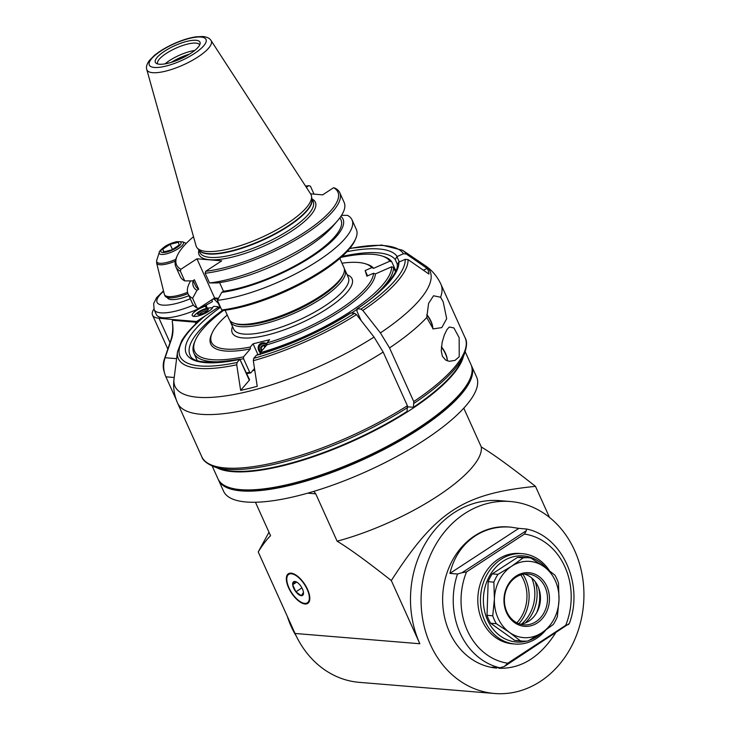 <?xml version="1.0" encoding="UTF-8"?>
<svg xmlns="http://www.w3.org/2000/svg" width="730" height="730" viewBox="0 0 730 730"><rect width="100%" height="100%" fill="white"/><g stroke="black" fill="none" stroke-linecap="round" stroke-linejoin="round"><path stroke-width="1.09" d="M540.383 681.409A96.314 81.322 94.7 0 0 582.421 576.417A96.314 81.322 94.7 0 0 510.416 501.528A96.314 81.322 94.7 0 0 421.465 590.835A96.314 81.322 94.7 0 0 494.593 693.5A96.314 81.322 94.7 0 0 540.383 681.409M518.811 528.365L526.586 529.022C562.556 536.249 583.964 584.849 569.318 623.511L504.339 666.499L499.813 667.786L492.248 667.156L496.683 668.096A70.819 59.796 -85.3 0 1 443.749 613.027A70.819 59.796 -85.3 0 1 474.655 535.829A70.819 59.796 -85.3 0 1 508.326 526.941L510.58 527.124C497.623 526.157 485.842 529.077 475.248 535.875C462.373 544.553 453.923 557.063 449.917 573.397L518.811 528.365L510.58 527.124M463.778 408.179L481.289 446.97C493.17 454.078 511.228 467.209 535.464 486.344C463.03 493.717 435.865 511.465 391.307 580.569L419.832 643.75A96.314 81.322 -85.3 0 1 424.349 545.182A96.314 81.322 -85.3 0 1 499.831 500.652L510.416 501.528M494.593 693.5L359.206 682.34A96.314 81.322 -85.3 0 1 295.039 633.467L258.228 551.944C262.59 544.881 266.696 539.47 270.547 535.711L255.445 502.24M535.464 486.344L549.498 517.424M313.882 491.354L315.734 493.827L337.123 541.195C349.013 548.312 367.071 561.434 391.307 580.569M288.615 587.796A17.702 7.93 56.8 0 1 288.387 573.762A17.702 7.93 56.8 0 1 304.711 584.237A17.702 7.93 56.8 0 1 307.759 603.4A17.702 7.93 56.8 0 1 288.615 587.796M258.228 551.944L268.987 532.234M471.562 365.876L476.58 376.972A138.8 40.834 155.7 0 1 391.7 459.207A138.8 40.834 155.7 0 1 240.124 501.2A138.8 40.834 155.7 0 1 223.572 491.217L218.553 480.112A138.8 40.834 -24.3 0 0 235.115 490.095A138.8 40.834 -24.3 0 0 386.69 448.101A138.8 40.834 -24.3 0 0 471.562 365.876A138.8 40.834 -24.3 0 0 471.27 365.265M218.297 479.482A138.8 40.834 -24.3 0 0 218.553 480.112M465.229 351.842L471.005 364.635A138.8 40.834 155.7 0 1 470.038 378.87L469.317 380.54A137.386 40.415 155.7 0 1 418.427 429.039A137.386 40.415 155.7 0 1 231.045 488.124L229.311 487.558A138.8 40.834 155.7 0 1 217.996 478.88L212.22 466.078M470.038 378.87A138.8 40.834 155.7 0 1 418.628 427.871A138.8 40.834 155.7 0 1 229.311 487.558M216.691 467.665A138.8 40.834 -24.3 0 0 410.488 409.858A138.8 40.834 -24.3 0 0 463.468 356.249M408.216 406.856A127.467 37.504 155.7 0 1 407.76 407.157M481.289 446.97A114.719 33.753 155.7 0 1 337.123 541.195M296.28 636.104A84.269 71.157 -85.3 0 1 287.374 616.503M307.148 589.329A17 7.61 -123.2 0 0 288.77 574.355A17 7.61 -123.2 0 0 291.699 592.742A17 7.61 -123.2 0 0 307.366 602.807A17 7.61 -123.2 0 0 307.148 589.329M301.919 587.887L295.896 591.829A8.176 3.659 56.8 0 1 292.684 584.703A8.176 3.659 56.8 0 1 294.856 581.454A8.176 3.659 56.8 0 1 295.732 581.646A8.176 3.659 56.8 0 1 300.249 585.332A8.176 3.659 56.8 0 1 303.461 592.45A8.176 3.659 56.8 0 1 303.479 593.499A8.176 3.659 56.8 0 1 301.289 595.698A8.176 3.659 56.8 0 1 295.896 591.829L292.684 584.703L296.69 582.084M292.684 584.703L294.856 581.454L296.006 581.755M303.461 592.45L301.289 595.698L295.896 591.829M498.946 668.279C521.12 668.917 539.981 657.173 555.521 633.047M461.999 572.731L466.534 571.928L524.478 534.05L526.385 530.646L461.999 572.731L457.482 574.017L449.917 573.397M568.725 624.415L565.704 625.345L507.761 663.223L504.339 666.499M515.042 644.024L512.396 643.805A45.324 38.27 -85.3 0 1 482.202 620.81A45.324 38.27 -85.3 0 1 484.328 574.419A45.324 38.27 -85.3 0 1 519.842 553.468L522.488 553.687A45.324 38.27 94.7 0 0 500.944 559.372A45.324 38.27 94.7 0 0 484.848 621.029A45.324 38.27 94.7 0 0 515.042 644.024A45.324 38.27 94.7 0 0 545.73 630.136M526.385 530.646L526.376 528.995M549.434 570.705A45.324 38.27 94.7 0 0 522.488 553.687M546.451 568.451A43.198 36.473 94.7 0 0 502.915 561.324A43.198 36.473 94.7 0 0 485.432 614.35A43.198 36.473 94.7 0 0 526.814 641.086M529.077 640.402A43.198 36.473 94.7 0 0 541.669 632.873M522.187 641.059L516.466 640.593A41.783 35.277 -85.3 0 1 514.668 640.383L490.606 623.219A41.783 35.277 -85.3 0 1 487.029 615.308L488.16 581.682A41.783 35.277 -85.3 0 1 492.266 573.871L517.461 557.401A41.783 35.277 -85.3 0 1 523.337 557.309L529.049 557.784A41.783 35.277 94.7 0 0 523.173 557.875L511.666 566.197A38.243 32.284 94.7 0 0 494.402 599.056A38.243 32.284 94.7 0 0 509.44 632.362A38.243 32.284 94.7 0 0 541.751 632.819A38.243 32.284 94.7 0 0 559.016 599.969L558.486 583.06A41.783 35.277 94.7 0 0 554.919 575.149L543.978 566.653A38.243 32.284 94.7 0 0 511.666 566.197L497.979 574.346A41.783 35.277 94.7 0 0 493.872 582.148L494.402 599.056L492.741 615.782A41.783 35.277 94.7 0 0 496.318 623.694L509.44 632.362L520.38 640.858A41.783 35.277 94.7 0 0 522.187 641.059A41.783 35.277 94.7 0 0 528.055 640.967L541.751 632.819L553.258 624.497A41.783 35.277 94.7 0 0 557.355 616.695L559.016 599.969A38.243 32.284 94.7 0 0 543.978 566.653L530.847 557.985A41.783 35.277 94.7 0 0 529.049 557.784M537.289 622.955A26.91 22.721 -85.3 0 1 503.974 599.193A26.91 22.721 -85.3 0 1 538.859 576.39A26.91 22.721 -85.3 0 1 537.289 622.955M520.38 640.858L514.668 640.383M490.606 623.219L496.318 623.694M492.741 615.782L487.029 615.308M488.16 581.682L493.872 582.148M497.979 574.346L492.266 573.871M517.461 557.401L523.173 557.875M535.975 621.659A25.495 21.526 -85.3 0 1 523.857 624.853A25.495 21.526 -85.3 0 1 504.503 597.678A25.495 21.526 -85.3 0 1 528.045 574.036A25.495 21.526 -85.3 0 1 547.108 593.864A25.495 21.526 -85.3 0 1 535.975 621.659M520.362 624.223A25.495 21.526 94.7 0 0 528.94 621.075A25.495 21.526 94.7 0 0 537.134 611.868A25.495 21.526 94.7 0 0 537.563 611.028A25.495 21.526 94.7 0 0 539.297 589.931A25.495 21.526 94.7 0 0 524.496 574.09M536.65 612.753A35.058 29.601 94.7 0 0 538.685 588.079M535.318 581.81A36.263 30.614 -85.3 0 1 525.235 623M521.594 624.04A36.263 30.614 94.7 0 0 531.723 577.968M522.945 574.337A36.838 31.107 -85.3 0 1 518.866 623.73M516.867 622.836A35.213 29.729 94.7 0 0 520.818 574.884M266.906 344.825A5.949 4.818 -139.5 0 0 260.19 345.299A5.949 4.818 -139.5 0 0 260.765 352.006A5.949 4.818 40.5 0 1 259.734 350.391A5.949 4.818 40.5 0 1 260.765 344.752A5.949 4.818 40.5 0 1 266.906 344.825M367.363 275.958L366.971 275.32L367.363 275.958M208.251 309.693A5.667 1.67 -24.3 0 0 202.402 310.505A5.667 1.67 -24.3 0 0 197.921 314.356M236.73 364.799A125.46 36.911 -24.3 0 1 177.481 351.851L181.679 340.737C185.904 333.674 192.757 326.109 202.21 318.061L205.239 315.825A123.005 36.181 -24.3 0 0 237.113 362.472L236.73 364.799L240.645 390.386A138.536 40.752 -24.3 0 0 257.234 386.298L253.328 360.711L253.702 358.375A123.005 36.181 -24.3 0 0 354.607 313.279L350.938 312.978A116.143 34.164 155.7 0 1 256.33 355.309L253.702 358.375M220.35 306.901A2.829 0.83 -24.3 0 0 216.947 308.17L205.239 315.825M346.933 251.686A116.143 34.164 155.7 0 1 397.166 256.513L403.462 253.739A123.005 36.181 -24.3 0 0 349.661 248.583M397.166 256.513A2.856 2.728 162.7 0 0 396.919 256.632L395.222 259.506L397.321 264.141M403.462 253.739L406.272 253.985L427.196 268.457L423.309 270.164M356.851 308.927C384.546 291.197 399.009 270.593 397.202 265.09L398.662 262.234A2.856 2.728 -17.3 0 1 398.918 262.116A116.143 34.164 155.7 0 1 357.298 308.817L360.967 309.118A123.005 36.181 -24.3 0 0 405.214 259.351L408.024 259.597L428.948 274.06A138.536 40.752 -24.3 0 0 427.196 268.457M405.214 259.351L398.918 262.116M357.298 308.817L356.897 311.162L361.168 320.616M406.272 253.985A125.46 36.911 -24.3 0 0 402.522 250.235L425.024 265.501A139.914 41.163 155.7 0 1 380.403 332.907L362.837 310.46L360.967 309.118M380.403 332.907L389.528 347.918L413.755 401.573L413.417 407.285L407.732 406.811M426.74 317.559L428.592 303.37L433.547 295.769L440.591 297.238L443.22 301.928L446.687 318.7L441.796 327.597L433.209 328.901L426.74 317.559A144.467 42.495 -24.3 0 1 389.528 347.918M407.395 405.734A144.467 42.495 155.7 0 1 201.79 456.743C202.876 460.584 207.293 464.052 215.04 467.136L220.953 469.052A138.8 40.834 155.7 0 0 407.057 411.437L407.395 405.734L383.168 352.07L374.043 337.068L356.477 314.621L354.607 313.279M459.225 356.714L455.055 360.365L449.26 361.304L445.592 360.027L442.389 356.267L441.248 350.856L442.17 342.188L444.351 334.951L446.97 329.577L449.306 327.013L453.905 327.934L459.161 337.68L459.225 356.714M414.092 403.279A143.637 42.258 -24.3 0 0 464.152 354.652L461.679 360.365A138.8 40.834 155.7 0 1 413.417 407.285M254.788 370.274A92.062 27.083 155.7 0 1 252.717 370.621M237.113 362.472L239.741 359.406A116.143 34.164 155.7 0 1 220.506 307.257M239.851 359.288L249.313 380.248A2.829 0.83 155.7 0 0 249.523 379.673L239.851 359.288A2.856 1.451 76.1 0 0 239.741 359.406M249.313 380.248L240.645 390.386M256.33 355.309A2.856 1.451 -103.9 0 1 256.44 355.2L256.814 355.008C289.828 345.399 321.063 331.42 350.519 313.06M432.79 328.765A13.596 6.086 -123.2 0 0 431.047 321.364A13.596 6.086 -123.2 0 0 426.822 314.648M432.753 328.755A14.162 6.342 -123.2 0 0 430.919 321.665A14.162 6.342 -123.2 0 0 426.804 315.013M447.271 360.839A13.596 6.086 -123.2 0 0 445.528 353.439A13.596 6.086 -123.2 0 0 441.394 346.832M447.234 360.83A14.162 6.342 -123.2 0 0 445.409 353.74A14.162 6.342 -123.2 0 0 441.367 347.179M339.842 258.438L343.949 267.545A62.953 18.524 155.7 0 1 343.511 273.996L342.781 275.666A61.539 18.104 155.7 0 1 294.573 311.181A61.539 18.104 155.7 0 1 236.055 323.855L234.321 323.29A62.953 18.524 155.7 0 1 229.193 319.357L225.086 310.259M343.511 273.996A62.953 18.524 155.7 0 1 299.172 308.005A62.953 18.524 155.7 0 1 239.449 324.248A62.953 18.524 155.7 0 1 234.321 323.29M218.516 298.287L214.611 297.968L198.596 308.434L196.945 307.914L192.611 298.315L196.954 290.339L198.688 289.208L194.417 279.745L192.683 280.877L184.754 280.913L180.374 271.213L180.912 269.26L196.927 258.794L214.611 297.968A30.879 9.079 155.7 0 1 212.804 299.282L212.257 299.51M217.394 300.358A89.936 26.462 -24.3 0 0 310.14 265.747A89.936 26.462 -24.3 0 0 352.006 219.821L356.34 229.421A89.936 26.462 155.7 0 1 355.711 238.637L354.99 240.307A88.522 26.043 155.7 0 1 223.38 310.469L221.728 309.958L217.394 300.358L221.737 292.383A82.043 24.136 -24.3 0 0 310.186 257.681A82.043 24.136 -24.3 0 0 340.892 216.354M310.569 193.851L322.669 194.846L333.564 187.729A88.522 26.043 -24.3 0 1 304.51 232.386A88.522 26.043 -24.3 0 1 205.696 271.304L221.71 260.838L196.927 258.794M198.688 289.208A79.826 23.488 155.7 0 1 195.485 285.713L193.158 280.566M193.195 280.639A82.043 24.136 -24.3 0 0 196.954 290.339M306.317 187.291L308.781 185.685L310.442 186.196L314.019 194.134M184.754 280.913A89.936 26.462 155.7 0 1 180.21 276.442L175.83 266.733A89.936 26.462 -24.3 0 0 180.374 271.213M193.505 236.712A88.522 26.043 -24.3 0 0 177.18 255.847L176.459 257.517A89.936 26.462 -24.3 0 0 175.83 266.733M308.781 185.685A88.522 26.043 -24.3 0 0 305.551 186.114M177.18 255.847A88.522 26.043 -24.3 0 0 180.912 269.26M352.006 219.821A89.936 26.462 -24.3 0 0 347.462 215.35L341.521 215.377M205.696 271.304L205.157 273.257A89.936 26.462 -24.3 0 0 297.904 238.637A89.936 26.462 -24.3 0 0 339.769 192.72A89.936 26.462 -24.3 0 0 335.225 188.24L333.564 187.729M339.952 217.686L341.001 220.013A79.826 23.488 155.7 0 1 304.93 260.117A79.826 23.488 155.7 0 1 223.471 291.252L221.737 292.383M219.575 282.62L223.471 291.252M209.537 282.957L217.467 282.921A82.043 24.136 155.7 0 0 332.533 226.565L337.333 220.971A89.936 26.462 155.7 0 1 209.537 282.957L205.157 273.257M355.711 238.637A89.936 26.462 155.7 0 1 221.728 309.958M339.769 192.72L344.149 202.42A89.936 26.462 155.7 0 1 337.333 220.971M310.679 194.016A62.953 18.524 155.7 0 1 311.518 196.233A62.953 18.524 155.7 0 1 261.322 237.542A62.953 18.524 155.7 0 1 197.146 247.871A62.953 18.524 155.7 0 1 196.041 245.782L146.767 69.505A35.295 10.384 -24.3 0 0 152.679 72.681A35.295 10.384 -24.3 0 0 191.68 60.727A35.295 10.384 -24.3 0 0 211.034 40.488L310.679 194.016M195.987 40.278A24.473 7.2 155.7 0 1 200.148 43.508A24.473 7.2 155.7 0 1 180.629 58.82A24.473 7.2 155.7 0 1 156.238 63.328A24.473 7.2 155.7 0 1 167.571 49.348A24.473 7.2 155.7 0 1 195.987 40.278M157.643 63.939A23.059 6.78 155.7 0 1 157.616 63.875A23.059 6.78 155.7 0 1 170.847 50.68A23.059 6.78 155.7 0 1 195.886 43.107A23.059 6.78 155.7 0 1 199.646 44.904A23.059 6.78 155.7 0 1 199.673 44.968M194.654 50.498A23.059 6.78 -24.3 0 0 165.117 63.838M189.471 54.139A23.798 6.999 -24.3 0 0 171.267 62.351M172.919 61.831A22.484 6.616 155.7 0 1 187.993 55.024M190.694 280.886A89.936 26.462 -24.3 0 0 188.066 293.843A89.936 26.462 -24.3 0 0 192.611 298.315M196.945 307.914A89.936 26.462 155.7 0 1 192.401 303.443L188.066 293.843M229.996 320.634A62.889 18.496 -24.3 0 0 230.37 321.793A62.889 18.496 -24.3 0 0 321.264 298.689A62.889 18.496 -24.3 0 0 344.998 270.036A62.889 18.496 -24.3 0 0 344.377 268.987M227.231 315.004A88.522 26.043 -24.3 0 0 212.083 333.135A88.522 26.043 -24.3 0 0 250.317 347.033L253.073 343.812L269.662 339.715L266.906 342.945A88.522 26.043 -24.3 0 0 373.514 273.257L366.898 276.168L365.146 270.556L371.771 267.654A88.522 26.043 -24.3 0 0 365.602 263.822A88.522 26.043 -24.3 0 0 341.987 263.192M223.471 310.46A107.638 31.664 -24.3 0 0 195.348 340.28A107.638 31.664 -24.3 0 0 243.546 356.833L250.335 348.904A89.936 26.462 155.7 0 1 211.353 334.815L212.083 333.135M250.335 348.904L250.317 347.033M371.771 267.654L373.632 268.312L389.911 261.167L391.773 261.833L395.852 270.866M365.602 263.822L367.336 264.388A89.936 26.462 155.7 0 1 373.632 268.312M195.348 340.28L194.618 341.95A109.062 32.083 -24.3 0 0 193.861 353.128A109.062 32.083 -24.3 0 0 229.968 360.967M240.343 359.343A109.062 32.083 -24.3 0 0 243.565 358.704L243.546 356.833M254.514 368.513L250.791 372.875L249.687 372.273A109.062 32.083 155.7 0 1 246.475 372.911M249.687 372.273L243.565 358.704M250.791 372.875A107.638 31.664 155.7 0 1 246.813 373.651M253.073 343.812L257.982 354.68M266.906 342.945L266.924 344.806L260.135 352.736L260.154 354.607M395.468 271.743L393.525 267.435L391.663 266.779L375.375 273.923L373.514 273.257M351.541 313.024A109.062 32.083 -24.3 0 0 356.532 309.675M374.645 295.641A109.062 32.083 -24.3 0 0 393.525 267.435M266.915 343.757A7.081 5.74 40.5 0 0 259.862 344.031A7.081 5.74 40.5 0 0 258.785 350.628A7.081 5.74 40.5 0 0 260.154 352.718A107.638 31.664 -24.3 0 0 391.663 266.779M375.375 273.923A89.936 26.462 155.7 0 1 266.924 344.806M367.546 275.876L365.146 270.556M367.126 276.068L366.515 274.288L367.427 275.931M391.773 261.833A109.062 32.083 -24.3 0 0 383.761 256.549L382.027 255.993A107.638 31.664 -24.3 0 0 341.056 257.371M389.911 261.167A107.638 31.664 -24.3 0 0 382.027 255.993M266.058 345.819A4.371 3.54 -139.5 0 0 262.992 345.363A4.371 3.54 -139.5 0 0 261.614 351.011M265.747 346.184L263.147 345.564L260.984 348.073L262.134 350.4M263.986 345.719L264.735 347.37M205.13 305.633L206.207 305.724L205.413 306.244A11.333 3.331 155.7 0 0 192.245 315.552A11.333 3.331 155.7 0 0 202.967 314.347A11.333 3.331 155.7 0 0 212.968 306.874L213.771 306.345L217.558 306.655A2.829 0.83 -24.3 0 1 218.014 306.874A2.829 0.83 -24.3 0 1 216.947 308.17L196.571 321.492A1.414 1.195 94.7 0 0 196.014 322.222L195.302 324.302M176.131 399.493L165.883 376.808A22.657 19.135 -85.3 0 1 164.725 373.669A22.657 19.135 -85.3 0 1 165.117 357.727L171.294 339.715C173.202 334.541 173.503 328.409 172.216 321.319L172.572 320.287A1.414 1.195 -85.3 0 1 173.119 319.558L158.985 318.216A39.657 11.671 -24.3 0 1 152.524 315.132L167.827 349.031M164.725 373.669L164.013 371.251A17 14.354 -85.3 0 1 164.314 359.297L170.492 341.284A35.432 29.921 94.7 0 0 172.216 321.319M153.911 309.064A39.657 11.671 -24.3 0 0 152.524 315.132M206.407 308.452L205.413 306.244M206.207 305.724L207.347 308.243M193.687 316.382A11.333 3.331 155.7 0 1 194.463 315.406A24.081 24.081 0 0 1 211.326 307.795A11.333 3.331 155.7 0 1 212.567 307.859M199.691 311.272A5.949 1.752 -24.3 0 0 197.447 313.982A5.949 1.752 -24.3 0 0 203.588 313.134A5.949 1.752 -24.3 0 0 208.287 309.091A5.949 1.752 -24.3 0 0 199.691 311.272M208.333 309.365A5.949 1.752 -24.3 0 0 199.911 311.765A5.949 1.752 -24.3 0 0 197.62 314.201M208.305 309.52A5.804 1.706 -24.3 0 0 199.983 311.774A5.804 1.706 -24.3 0 0 197.757 314.283M199.326 314.42A4.672 1.378 155.7 0 1 201.033 312.805A4.672 1.378 155.7 0 1 207.375 310.788M206.271 305.852L206.873 304.72M212.804 299.282L215.414 298.816A31.162 9.171 -24.3 0 0 216.317 298.105M215.414 298.816L217.969 299.3M213.981 298.953L219.137 304.218M163.483 290.841L156.631 297.648L153.638 303.616L154.149 309.648L156.384 314.584A41.072 12.082 155.7 0 0 212.448 301.554L211.691 299.875M188.906 295.696A24.081 7.081 155.7 0 1 167.416 297.721L167.316 297.493M219.912 306.956L218.653 304.173M175.757 259.369A19.017 5.594 155.7 0 1 156.758 260.236L156.612 262.928L164.323 294.208A25.495 7.501 -24.3 0 0 164.451 294.601A25.495 7.501 -24.3 0 0 187.555 292.319M187.966 293.615A25.495 7.501 155.7 0 1 165.007 295.832L164.451 294.601M171.842 249.87L179.188 245.07L178.321 242.296L170.108 244.322L162.763 249.122L163.629 251.896L171.842 249.87M163.976 251.813L162.763 249.122M172.435 249.477L170.108 244.322M419.832 643.75L295.039 633.467M307.704 493.161L315.734 493.827M457.482 574.017A70.819 59.796 94.7 0 0 499.813 667.786M565.704 625.345A65.153 55.005 94.7 0 0 524.478 534.05M466.534 571.928A65.153 55.005 94.7 0 0 507.761 663.223M342.096 256.431A113.305 33.334 155.7 0 1 395.222 259.506M399.31 261.942L396.919 256.632M362.837 310.46A125.46 36.911 -24.3 0 0 408.024 259.597M440.591 297.238A144.467 42.495 -24.3 0 0 440.902 284.189L465.129 337.844A144.467 42.495 155.7 0 1 413.755 401.573M374.043 337.068A139.914 41.163 155.7 0 1 239.294 393.452A139.914 41.163 155.7 0 1 174.05 378.824C172.937 386.991 174.114 395.085 177.563 403.088A144.467 42.495 -24.3 0 0 383.168 352.07M215.04 467.136A143.637 42.258 -24.3 0 0 407.732 407.44M253.328 360.711A125.46 36.911 -24.3 0 0 356.477 314.621M240.124 359.133C208.506 364.16 191.798 362.746 189.982 354.88A113.305 33.334 155.7 0 1 222.613 310.232M312.075 199.016A63.802 18.77 155.7 0 1 284.928 235.27A63.802 18.77 155.7 0 1 209.483 259.707A63.802 18.77 155.7 0 1 198.861 250.125M311.865 198.551L313.179 201.453A62.105 18.268 155.7 0 1 277.537 237.004A62.105 18.268 155.7 0 1 210.094 257.389A62.105 18.268 155.7 0 1 199.965 252.571L198.66 249.669M198.77 249.797A62.105 18.268 -24.3 0 0 208.561 253.994A62.105 18.268 -24.3 0 0 274.973 234.157A62.105 18.268 -24.3 0 0 311.892 198.724M311.518 196.233L311.947 199.117A62.169 18.287 155.7 0 1 262.389 239.896A62.169 18.287 155.7 0 1 199.025 250.098L197.146 247.871M154.395 67.461A31.089 9.143 -24.3 0 0 203.679 45.835A31.089 9.143 -24.3 0 0 174.926 43.462A31.089 9.143 -24.3 0 0 154.395 67.461M344.998 270.036L348.338 277.437A62.889 18.496 155.7 0 1 298.643 320.178A62.889 18.496 155.7 0 1 233.709 329.193L230.37 321.793M347.142 274.79A65.718 19.336 155.7 0 1 300.094 323.408A65.718 19.336 155.7 0 1 232.514 326.547M176.605 358.676L165.117 357.727L164.314 359.297M172.572 320.287L196.014 322.222M165.883 376.808L174.214 377.501M170.492 341.284L171.294 339.715M170.017 342.644L158.985 318.216M196.571 321.492L173.119 319.558M214.83 297.986A30.897 9.088 155.7 0 1 213.279 299.127M163.602 291.316A35.405 10.421 -24.3 0 0 160.344 304.702A35.405 10.421 -24.3 0 0 190.284 298.762M154.149 309.648A41.072 12.082 -24.3 0 0 193.432 305.122M156.612 262.928A19.628 5.776 -24.3 0 0 175.309 261.139M156.758 260.236L159.322 252.315A13.222 3.887 -24.3 0 0 165.126 254.14A13.222 3.887 -24.3 0 0 178.43 248.556A13.222 3.887 -24.3 0 0 182.6 241.803L186.269 243.4M165.071 246.612A11.05 3.248 -24.3 0 0 166.768 252.023A11.05 3.248 -24.3 0 0 181.086 242.661A11.05 3.248 -24.3 0 0 165.071 246.612M290.631 573.141L288.77 574.355M309.228 601.593L307.366 602.807M425.024 265.501C431.886 270.082 437.179 276.305 440.902 284.189M177.563 403.088L201.79 456.743M465.129 337.844C467.291 341.193 466.972 346.796 464.152 354.652M177.481 351.851L174.05 378.824M402.522 250.235L381.653 245.043L349.862 248.346M146.767 69.505C145.936 67.133 146.767 64.167 149.276 60.626L153.893 55.863C159.177 51.41 165.902 47.331 174.05 43.645C182.007 40.104 189.325 37.823 195.987 36.828L202.794 36.5C207.028 36.956 209.775 38.279 211.034 40.488M193.861 353.128L197.146 360.41M218.014 306.874L218.279 307.458M182.6 241.803L176.56 241.676C171.431 243.035 167.462 244.714 164.642 246.704C160.591 249.897 158.821 251.768 159.322 252.315"/></g></svg>
